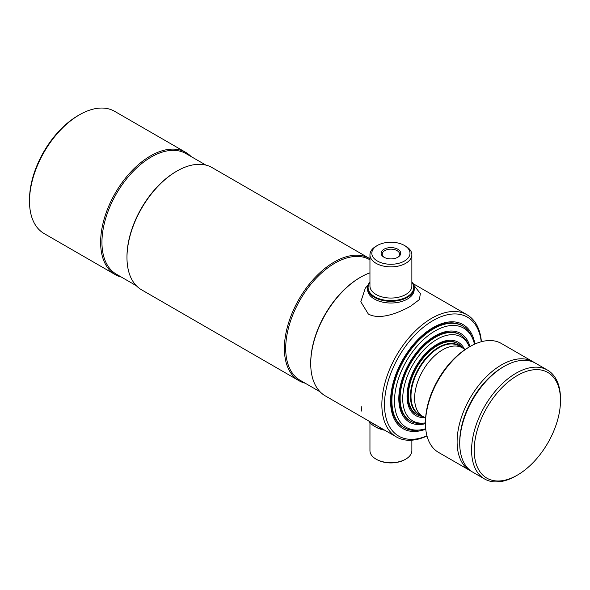 <?xml version="1.0" encoding="UTF-8"?>
<svg xmlns="http://www.w3.org/2000/svg" width="590" height="590" viewBox="0 0 590 590"><rect width="100%" height="100%" fill="white"/><g stroke="black" fill="none" stroke-linecap="round" stroke-linejoin="round"><path stroke-width="0.89" d="M205.962 165.134L185.99 153.599A69.62 40.194 120 0 0 151.18 157.051A69.62 40.194 120 0 0 105.691 218.403A69.62 40.194 120 0 0 116.363 274.188L136.342 285.722M369.952 258.737A70.557 40.732 120 0 0 369.547 258.501L212.142 167.619A70.557 40.732 120 0 0 176.86 171.115L176.203 171.498A69.62 40.194 120 0 0 126.975 256.768L126.975 257.528A70.557 40.732 120 0 0 141.585 289.823L298.99 380.705A70.557 40.732 120 0 0 305.17 383.198M191.042 156.52A70.557 40.732 120 0 0 185.798 152.412A70.557 40.732 120 0 0 150.516 155.908A70.557 40.732 120 0 0 104.43 218.079A70.557 40.732 120 0 0 115.242 274.616A70.557 40.732 120 0 0 121.422 277.108M29.5 201.249L29.5 199.73A68.691 39.663 120 0 1 78.072 115.603L79.392 114.844A70.557 40.732 120 0 0 29.5 201.249A70.557 40.732 120 0 0 44.11 233.552L115.242 274.616M474.906 344.051A60.077 34.685 120 0 0 463.098 324.611A60.077 34.685 120 0 0 433.06 327.583A60.077 34.685 120 0 0 393.81 380.528A60.077 34.685 120 0 0 403.022 428.665A60.077 34.685 120 0 0 425.766 429.173M481.248 341.757A68.691 39.663 120 0 0 433.06 320.554A68.691 39.663 120 0 0 384.584 401.089A68.691 39.663 120 0 0 426.946 435.811M481.403 341.713A70.557 40.732 120 0 0 467.022 314.772A70.557 40.732 120 0 0 431.74 318.268A70.557 40.732 120 0 0 385.654 380.447A70.557 40.732 120 0 0 396.465 436.976A70.557 40.732 120 0 0 426.99 435.966M369.952 272.831A70.557 40.732 120 0 0 360.615 277.204L359.952 277.588A69.62 40.194 120 0 0 310.724 362.857L310.724 363.617A70.557 40.732 120 0 0 325.333 395.912L396.465 436.976M359.952 277.588L360.615 277.204A70.557 40.732 120 0 0 310.724 363.617M369.952 259.814L369.738 259.689A69.62 40.194 120 0 0 334.928 263.133A69.62 40.194 120 0 0 289.447 324.485A69.62 40.194 120 0 0 300.118 380.277L320.09 391.812M369.547 258.501A70.557 40.732 120 0 0 334.272 261.997A70.557 40.732 120 0 0 288.178 324.168A70.557 40.732 120 0 0 298.99 380.705M176.203 171.498L176.86 171.115A70.557 40.732 120 0 0 126.975 257.528M185.798 152.412L114.666 111.348A70.557 40.732 120 0 0 79.392 114.844L78.072 115.603M369.952 282.256A22.818 13.172 0 0 0 374.775 296.785A22.818 13.172 0 0 0 403.722 298.37A22.818 13.172 0 0 0 411.864 282.256M397.837 249.253A9.794 5.657 180 0 1 397.837 257.247A9.794 5.657 180 0 1 383.987 257.247L383.987 257.247A9.794 5.657 180 0 1 383.987 249.253A9.794 5.657 180 0 1 397.837 249.253M397.417 257.476A8.673 5.008 0 0 0 399.585 254.157A8.673 5.008 0 0 0 397.048 250.617A8.673 5.008 0 0 0 387.586 249.533A8.673 5.008 0 0 0 382.231 254.157A8.673 5.008 0 0 0 384.4 257.476M405.728 246.214L404.408 245.455A19.094 11.026 0 0 0 377.408 245.455A19.094 11.026 0 0 0 377.408 261.046A19.094 11.026 0 0 0 404.408 261.046A19.094 11.026 0 0 0 404.408 245.455L405.728 246.214A20.96 12.102 0 0 1 411.864 254.769A20.96 12.102 0 0 1 398.928 265.95A20.96 12.102 0 0 1 376.088 263.324A20.96 12.102 0 0 1 369.952 254.769A20.96 12.102 0 0 1 376.088 246.214L377.408 245.455M369.952 281.991A23.283 13.445 0 0 0 367.622 287.854A23.283 13.445 0 0 0 374.444 297.36A23.283 13.445 0 0 0 399.821 300.273A23.283 13.445 0 0 0 414.195 287.854A23.283 13.445 0 0 0 411.864 281.991M411.864 440.192L411.864 450.598A20.96 12.102 180 0 1 405.728 459.153L405.072 459.529A20.023 11.564 180 0 1 376.752 459.529L376.088 459.153A20.96 12.102 180 0 1 369.952 450.598L369.952 422.617M405.072 459.529L405.728 459.153A20.96 12.102 180 0 1 376.088 459.153M383.766 429.645A22.818 13.172 180 0 1 374.775 426.452A22.818 13.172 180 0 1 374.613 426.356M383.515 429.505A23.283 13.445 180 0 1 374.444 426.26A23.283 13.445 180 0 1 368.831 421.024M368.131 285.066L365.335 288.104L360.815 301.77L368.308 313.991C380.167 320.672 399.696 312.353 410.699 306.122L419.416 299.58L420.353 293.555L413.686 285.066M367.622 287.854L367.622 289.565A23.283 13.445 0 0 0 374.444 299.071A23.283 13.445 0 0 0 399.821 301.992A23.283 13.445 0 0 0 414.195 289.565L414.195 287.854M377.489 426.024A23.283 13.445 180 0 1 374.444 424.542A23.283 13.445 180 0 1 372.681 423.399L371.774 422.728M361.471 411.046L361.272 406.709M425.722 428.716A57.333 33.099 -60 0 1 420.567 429.859L418.583 430.132A58.676 33.881 -60 0 1 404.047 427.647A58.676 33.881 -60 0 1 395.057 380.624A58.676 33.881 -60 0 1 433.392 328.918A58.676 33.881 -60 0 1 462.73 326.012A58.676 33.881 -60 0 1 472.148 337.355L472.907 339.206A57.333 33.099 -60 0 1 474.493 344.243M420.567 429.859A57.333 33.099 -60 0 1 395.167 392.306A57.333 33.099 -60 0 1 435.037 330.968A57.333 33.099 -60 0 1 472.907 339.206M425.486 423.642A51.227 29.574 -60 0 1 409.423 422.145A51.227 29.574 -60 0 1 401.569 381.096A51.227 29.574 -60 0 1 435.037 335.953A51.227 29.574 -60 0 1 460.65 333.416A51.227 29.574 -60 0 1 469.979 346.581M425.486 422.86A48.483 27.996 -60 0 1 424.778 422.964L422.794 423.237A49.833 28.77 -60 0 1 410.448 421.12A49.833 28.77 -60 0 1 402.815 381.192A49.833 28.77 -60 0 1 435.368 337.281A49.833 28.77 -60 0 1 460.281 334.818A49.833 28.77 -60 0 1 468.283 344.449L469.043 346.3A48.483 27.996 -60 0 1 469.301 346.972M424.778 422.964A48.483 27.996 -60 0 1 403.295 391.207A48.483 27.996 -60 0 1 437.013 339.331A48.483 27.996 -60 0 1 469.043 346.3M425.265 417.536A42.377 24.47 -60 0 1 415.825 415.618A42.377 24.47 -60 0 1 409.327 381.664A42.377 24.47 -60 0 1 437.013 344.317A42.377 24.47 -60 0 1 458.201 342.215A42.377 24.47 -60 0 1 464.581 349.442M460.982 347.045A39.906 23.04 120 0 0 438.658 347.289A39.906 23.04 120 0 0 411.953 384.754A39.906 23.04 120 0 0 421.393 415.611M462.435 347.894A40.983 23.659 120 0 0 457.833 343.616A40.983 23.659 120 0 0 437.338 345.651A40.983 23.659 120 0 0 410.566 381.76A40.983 23.659 120 0 0 416.85 414.6A40.983 23.659 120 0 0 422.853 416.452M457.833 343.616L457.11 343.203A40.983 23.659 120 0 0 436.615 345.231A40.983 23.659 120 0 0 409.844 381.347A40.983 23.659 120 0 0 416.127 414.18L416.85 414.6M460.281 334.818L459.558 334.397A49.833 28.77 120 0 0 434.638 336.868A49.833 28.77 120 0 0 402.085 380.779A49.833 28.77 120 0 0 409.726 420.707L410.448 421.12M462.73 326.012L462.007 325.592A58.676 33.881 120 0 0 432.662 328.497A58.676 33.881 120 0 0 394.334 380.211A58.676 33.881 120 0 0 403.324 427.226L404.047 427.647M464.876 349.708A39.582 22.855 120 0 0 462.405 347.871A39.582 22.855 120 0 0 431.895 358.477A39.582 22.855 120 0 0 414.623 398.309A39.582 22.855 120 0 0 422.816 416.437A39.582 22.855 120 0 0 425.648 417.654M462.405 347.871L458.777 345.777A39.582 22.855 120 0 0 428.274 356.382A39.582 22.855 120 0 0 410.994 396.222A39.582 22.855 120 0 0 419.195 414.342L422.816 416.437M459.735 441.851L459.735 443.37A62.872 36.3 -60 0 1 504.192 366.368L502.872 367.135A61.006 35.223 -60 0 0 459.735 441.851A61.006 35.223 -60 0 1 503.528 366.759M471.462 471.344A62.872 36.3 -60 0 1 470.119 470.628A62.872 36.3 -60 0 1 457.103 441.851A62.872 36.3 -60 0 1 484.545 378.581A62.872 36.3 -60 0 1 532.991 361.736A62.872 36.3 -60 0 1 534.282 362.548M470.119 470.628L438.51 452.382A62.872 36.3 -60 0 1 425.486 423.598A62.872 36.3 -60 0 1 469.942 346.596A62.872 36.3 -60 0 1 501.375 343.483L532.991 361.736M425.486 423.598L425.486 422.079A61.006 35.223 -60 0 1 468.622 347.363L469.942 346.596M504.192 366.368A62.872 36.3 -60 0 1 535.624 363.256L547.476 370.1A62.872 36.3 -60 0 1 560.5 398.884L560.5 400.404A61.006 35.223 -60 0 1 517.364 475.12A61.006 35.223 -60 0 1 474.22 450.214A61.006 35.223 -60 0 1 517.364 375.498A61.006 35.223 -60 0 1 560.5 400.404M517.364 475.12L516.043 475.879A62.872 36.3 -60 0 1 484.611 478.999A62.872 36.3 -60 0 1 471.587 450.214A62.872 36.3 -60 0 1 499.029 386.944A62.872 36.3 -60 0 1 547.476 370.1M484.611 478.999L472.752 472.155A62.872 36.3 -60 0 1 459.735 443.37M369.952 254.769L369.952 285.951A20.96 12.102 0 0 0 376.088 294.506A20.96 12.102 0 0 0 398.928 297.131A20.96 12.102 0 0 0 411.864 285.951L411.864 254.769M384.761 430.221A20.96 12.102 180 0 1 375.461 426.828M412.993 283.584L467.022 314.772"/></g></svg>

